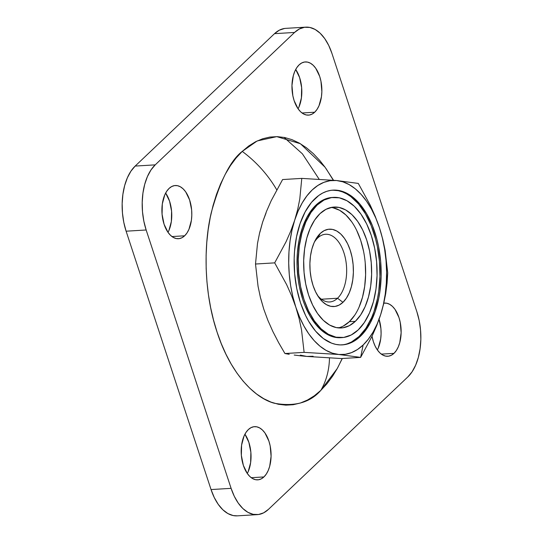 <?xml version="1.0" encoding="UTF-8"?>
<svg xmlns="http://www.w3.org/2000/svg" width="543" height="543" viewBox="0 0 543 543"><rect width="100%" height="100%" fill="white"/><g stroke="black" fill="none" stroke-linecap="round" stroke-linejoin="round"><path stroke-width="0.81" d="M337.536 298.25A33.91 18.964 86.5 0 0 343.882 252.658A33.91 18.964 86.5 0 0 317.716 237.97L320.309 233.415A38.757 21.672 -93.5 0 1 350.215 250.214A38.757 21.672 -93.5 0 1 342.966 302.315L337.536 298.25L321.415 299.227L337.536 298.25A33.91 18.964 -93.5 0 1 329.676 301.962A33.91 18.964 -93.5 0 1 317.56 295.46A33.91 18.964 86.5 0 0 337.536 298.25L342.966 302.315L339.117 305.098L334.99 306.449L330.735 306.32L326.506 304.711L322.481 301.684L318.809 297.36L315.626 291.903L313.06 285.523L311.207 278.464L310.134 270.998L309.897 263.409L310.487 255.991L311.899 249.033L314.064 242.796L316.902 237.522L320.309 233.415L324.151 230.639L328.284 229.282L332.54 229.417L336.762 231.026L340.794 234.047L344.466 238.37L347.649 243.827L350.215 250.214L352.068 257.273L353.133 264.74L353.378 272.328L352.78 279.74L351.375 286.704L349.21 292.935L346.366 298.209L342.966 302.315A38.757 21.672 -93.5 0 1 318.768 297.306A38.757 21.672 -93.5 0 1 315.32 240.189A38.757 21.672 -93.5 0 1 320.309 233.415L317.716 237.97A33.91 18.964 -93.5 0 1 325.583 234.257A33.91 18.964 -93.5 0 1 345.653 259.608A33.91 18.964 -93.5 0 1 337.536 298.25M340.732 337.692L334.807 337.271L327.151 334.352L323.438 331.922L316.426 325.23L310.182 316.325L304.949 305.539L302.77 299.573L299.417 286.779L298.263 280.073L297.069 266.362L297.394 252.699L299.213 239.612L302.471 227.598L307.026 217.119L312.714 208.573L315.917 205.139L317.119 205.064A70.251 39.279 -93.5 0 1 333.416 197.38A70.251 39.279 -93.5 0 1 374.989 249.895A70.251 39.279 -93.5 0 1 358.176 329.94L364.353 322.501L369.505 312.944L373.428 301.643L375.98 289.025L377.052 275.586L376.618 261.835L374.684 248.3L371.324 235.506L366.674 223.94L360.905 214.044L354.246 206.211L346.943 200.727L339.287 197.808L331.569 197.571L324.083 200.021L317.119 205.064L315.917 205.139A70.251 39.279 86.5 0 0 299.105 285.184A70.251 39.279 86.5 0 0 340.685 337.698L341.886 337.624A70.251 39.279 -93.5 0 1 300.306 285.109A70.251 39.279 -93.5 0 1 317.119 205.064L310.949 212.51L305.797 222.067L301.874 233.368L299.322 245.979L298.243 259.418L298.684 273.17L300.618 286.704L303.978 299.505L308.628 311.071L314.397 320.961L321.056 328.8L328.352 334.278L336.008 337.196L343.726 337.434L351.212 334.983L358.176 329.94A70.251 39.279 -93.5 0 1 341.886 337.624M347.337 343.753L351.416 342.036L359.099 336.47A77.513 43.345 86.5 0 0 377.752 248.667A77.513 43.345 86.5 0 0 332.377 190.172L338.255 190.674L342.511 191.917L346.705 193.892L350.798 196.573L358.543 203.958L365.432 213.786L371.208 225.684L375.647 239.191L377.31 246.386L379.448 261.319L379.93 276.496L378.743 291.326L377.528 298.433L373.944 311.696L371.595 317.716L365.914 328.257L359.099 336.47L360.301 336.402L359.099 336.47A77.513 43.345 86.5 0 1 341.723 344.907M315.001 198.609A77.513 43.345 -93.5 0 1 332.974 190.131A77.513 43.345 -93.5 0 1 378.858 248.076A77.513 43.345 -93.5 0 1 360.301 336.402L352.617 341.961L348.538 343.685L344.357 344.669L340.108 344.907L335.839 344.405L331.59 343.162L323.295 338.506L315.558 331.121L308.668 321.293L305.628 315.578L300.489 302.811L296.783 288.693L294.652 273.76L294.17 258.583L294.557 251.09L296.566 236.646L300.157 223.383L305.186 211.824L311.465 202.396L318.748 195.48L322.685 193.043L326.757 191.326L330.945 190.342L335.187 190.098L339.456 190.6L343.712 191.849L347.907 193.817L352.007 196.498L359.744 203.883L366.634 213.718L372.41 225.61L376.849 239.117L378.512 246.312L380.65 261.244L381.132 276.421L379.944 291.252L378.736 298.358L375.145 311.621L370.116 323.18L363.837 332.608L360.301 336.402A77.513 43.345 -93.5 0 1 342.328 344.88A77.513 43.345 -93.5 0 1 296.444 286.935A77.513 43.345 -93.5 0 1 315.001 198.609M343.332 326.038L349.332 321.694L355.346 321.327A60.558 33.863 -93.5 0 1 341.303 327.952A60.558 33.863 -93.5 0 1 305.458 282.686A60.558 33.863 -93.5 0 1 319.956 213.677L325.956 209.333L332.411 207.216L339.063 207.426L345.667 209.937L351.959 214.661L357.701 221.422L362.67 229.947L366.681 239.918L369.573 250.947L371.242 262.615L371.622 274.473L370.693 286.059L368.493 296.933L365.106 306.673L360.667 314.913L355.346 321.327L349.346 325.678L342.891 327.789L336.239 327.585L329.635 325.067L323.343 320.343L317.601 313.589L312.632 305.057L308.621 295.087L305.723 284.057L304.06 272.389L303.68 260.538L304.609 248.952L306.809 238.072L310.189 228.331L314.628 220.091L319.956 213.677A60.558 33.863 -93.5 0 1 333.999 207.053A60.558 33.863 -93.5 0 1 369.844 252.325A60.558 33.863 -93.5 0 1 355.346 321.327L349.332 321.694A60.558 33.863 86.5 0 0 364.285 255.312A60.558 33.863 86.5 0 0 331.006 207.474M376.727 325.542L380.623 314.764A87.206 48.761 -93.5 0 1 363.131 345.009L360.633 357.389L372.03 336.232L376.727 325.542L380.623 314.764L383.317 304.813L385.231 294.225L386.331 283.174L386.596 271.86L386.025 260.464L384.627 249.196L382.421 238.234L379.455 227.782L375.77 218.001L371.432 209.075L366.518 201.141L361.109 194.346L355.298 188.808L349.19 184.606L342.884 181.83L336.484 180.52L330.103 180.69L323.852 182.353L317.838 185.475L312.164 189.996L306.931 195.84L302.213 202.919L298.107 211.098L294.679 220.241L291.985 230.191L290.071 240.787L288.971 251.837L288.706 263.151L289.276 274.541L290.675 285.815L292.881 296.77L295.847 307.229L299.532 317.003L303.87 325.936L308.784 333.864L314.187 340.658L319.997 346.203L326.112 350.398L332.418 353.174L338.818 354.491L345.199 354.314L351.443 352.651L357.457 349.536L363.131 345.009L368.371 339.165L373.082 332.092L377.188 323.913L380.623 314.764L383.616 304.066L385.727 293.539L387.722 272.919L385.136 250.432L382.727 239.117L379.455 227.782A87.206 48.761 -93.5 0 1 380.623 314.764L383.616 304.066L385.727 293.539L387.057 283.161L387.722 272.919L385.136 250.432L382.727 239.117L379.455 227.782L375.261 216.419L370.238 205.179L358.292 183.419L336.484 180.52L301.779 178.396L299.79 198.982L297.679 209.523L294.679 220.241A87.206 48.761 -93.5 0 1 336.484 180.52A87.206 48.761 -93.5 0 1 379.455 227.782L375.261 216.419L370.238 205.179L358.292 183.419L336.484 180.52L301.779 178.396L299.79 198.982L297.679 209.523L294.679 220.241L290.79 230.999L286.1 241.683L274.69 262.866L286.629 284.62L291.659 295.867L295.847 307.229A87.206 48.761 -93.5 0 1 294.679 220.241L290.79 230.999L286.1 241.683L274.69 262.866L286.629 284.62L291.659 295.867L295.847 307.229L299.125 318.558L301.535 329.879L304.114 352.366L338.818 354.491A87.206 48.761 -93.5 0 1 295.847 307.229L299.125 318.558L301.535 329.879L304.114 352.366L338.818 354.491L360.633 357.389L363.131 345.009A87.206 48.761 -93.5 0 1 338.818 354.491L360.633 357.389L372.03 336.232L376.727 325.542M300.347 355.115L306.747 356.425L341.445 358.55L360.633 357.389L341.445 358.55L306.747 356.425L313.121 356.249M377.358 349.93A26.648 14.899 86.5 0 0 379.095 319.291M393.98 353.357L381.315 354.117L393.98 353.357L396.322 350.534L398.27 346.909L399.763 342.619L401.134 332.737L400.239 322.386L398.962 317.533L395.012 309.395L392.487 306.422L389.718 304.345L386.813 303.238L383.833 303.157A26.648 14.899 -93.5 0 1 384.587 303.075A26.648 14.899 -93.5 0 1 400.354 322.99A26.648 14.899 -93.5 0 1 393.98 353.357A26.648 14.899 -93.5 0 1 387.797 356.269A26.648 14.899 -93.5 0 1 372.009 336.273L373.421 341.812L375.179 346.196L377.371 349.95L379.896 352.923L382.666 355L385.571 356.106L388.496 356.194L391.333 355.271L393.98 353.357M247.303 473.51A26.648 14.899 86.5 0 0 244.927 434.21L248.864 442.328L250.873 452.312L250.628 462.629L248.171 471.704M263.925 476.937L251.26 477.704L263.925 476.937L266.267 474.114L268.222 470.489L269.708 466.206L271.086 456.324L270.183 445.973L268.907 441.12L264.957 432.975L262.432 430.002L259.663 427.925L256.758 426.818L253.832 426.73L250.988 427.66L248.348 429.574A26.648 14.899 -93.5 0 1 254.531 426.655A26.648 14.899 -93.5 0 1 270.299 446.577A26.648 14.899 -93.5 0 1 263.925 476.937A26.648 14.899 -93.5 0 1 257.742 479.849A26.648 14.899 -93.5 0 1 241.974 459.935A26.648 14.899 -93.5 0 1 248.348 429.574L246.006 432.398L244.051 436.022L241.601 445.09L241.357 455.407L243.366 465.392L247.316 473.53L249.841 476.503L252.61 478.587L255.515 479.693L258.441 479.781L261.285 478.851L263.925 476.937M168.018 232.37A26.648 14.899 86.5 0 0 165.642 193.07M184.64 235.798L171.975 236.565L184.64 235.798L186.982 232.974L188.937 229.35L191.394 220.282L191.801 215.184L191.638 209.965L189.629 199.98L185.679 191.842L183.147 188.869L180.378 186.785L177.48 185.679L174.547 185.591L171.71 186.52L169.07 188.435A26.648 14.899 -93.5 0 1 175.246 185.523A26.648 14.899 -93.5 0 1 191.021 205.437A26.648 14.899 -93.5 0 1 184.64 235.798A26.648 14.899 -93.5 0 1 178.464 238.716A26.648 14.899 -93.5 0 1 162.69 218.795A26.648 14.899 -93.5 0 1 169.07 188.435L166.728 191.258L164.773 194.883L162.316 203.951L162.072 214.268L164.081 224.252L168.031 232.39L170.563 235.363L173.326 237.447L176.231 238.553L179.163 238.642L182 237.712L184.64 235.798M298.087 108.81L300.612 111.783L303.381 113.86L306.286 114.967L309.211 115.062L312.055 114.132L314.696 112.218A26.648 14.899 -93.5 0 1 308.519 115.13A26.648 14.899 -93.5 0 1 292.745 95.215A26.648 14.899 -93.5 0 1 299.125 64.848A26.648 14.899 -93.5 0 1 305.302 61.936A26.648 14.899 -93.5 0 1 321.076 81.857A26.648 14.899 -93.5 0 1 314.696 112.218L317.037 109.394L318.992 105.77L321.449 96.695L321.856 91.597L320.954 81.253L319.684 76.393L315.727 68.255L313.202 65.282L310.433 63.205L307.528 62.099L304.603 62.011L301.765 62.94L299.125 64.848L296.777 67.671L294.829 71.296L293.335 75.586L291.964 85.468L292.86 95.819L294.136 100.672L298.087 108.81A26.648 14.899 86.5 0 0 295.697 69.49M314.696 112.218L302.03 112.985L314.696 112.218M333.531 180.262L325.053 167.217L300.415 143.732L276.787 136.632L257.185 140.949L242.232 151.402A96.892 72.681 46.5 0 1 276.747 189.833A96.892 72.681 -133.5 0 0 242.232 151.402C230.51 160.45 220.241 180.663 211.424 212.041C203.611 243.529 203.482 291.815 217.078 332.133C230.157 372.939 254.416 398.046 274.283 403.232C294.625 406.911 310.134 402.628 320.811 390.39A96.892 72.681 -133.5 0 0 329.479 357.973A96.892 72.681 46.5 0 1 320.811 390.39L337.217 368.575L342.321 358.495M314.343 242.171A33.91 18.964 -93.5 0 1 317.716 237.97A33.91 18.964 86.5 0 0 314.343 242.171M284.484 28.494L279.319 30.184L274.52 33.659L135.173 166.07L130.917 171.201L127.367 177.792L124.659 185.584L122.901 194.285L122.155 203.557L122.46 213.039L123.79 222.372L126.112 231.196L211.051 489.562L214.261 497.537L218.238 504.359L222.834 509.762L227.87 513.542L233.144 515.558L237.291 515.843M378.919 318.748L380.928 328.732L381.091 333.952L380.684 339.049L378.227 348.117M165.629 193.05L169.579 201.188L171.588 211.179L171.35 221.49L168.893 230.565M295.684 69.47L299.634 77.608L301.643 87.593L301.399 97.91L298.949 106.978M266.036 213.032L262.608 222.175L259.914 232.132M260.803 298.704L263.776 309.164L260.477 297.754L258.061 286.351L255.509 264.027L257.497 243.434L259.608 232.899L262.608 222.175L266.491 211.424L271.181 200.74L282.598 179.55L301.779 178.396L282.598 179.55L271.181 200.74L266.491 211.424L262.608 222.175L259.608 232.899L257.497 243.434L255.509 264.027L274.69 262.866L255.509 264.027L258.061 286.351L260.477 297.754L263.776 309.164L267.93 320.445L263.776 309.164M305.797 27.15L285.754 28.358A48.449 27.089 86.5 0 0 274.52 33.659L294.564 32.451L299.369 28.969L304.528 27.279L309.856 27.442L315.13 29.458L320.166 33.238L324.762 38.641L328.739 45.463L331.949 53.438L416.888 311.804L419.21 320.628L420.54 329.961L420.845 339.443L420.099 348.715L418.341 357.416L415.633 365.208L412.083 371.799L407.827 376.93L268.48 509.341L263.681 512.816L258.516 514.506L253.194 514.343L247.913 512.334L242.877 508.553L238.282 503.151L234.304 496.322L231.101 488.347L146.155 229.988L143.841 221.164L142.504 211.831L142.205 202.342L142.945 193.077L144.703 184.376L147.411 176.584L150.961 169.993L155.223 164.862L294.564 32.451L274.52 33.659L135.173 166.07L155.223 164.862L294.564 32.451A48.449 27.089 -93.5 0 1 305.797 27.15A48.449 27.089 -93.5 0 1 331.949 53.438L416.888 311.804A48.449 27.089 -93.5 0 1 407.827 376.93L268.48 509.341A48.449 27.089 -93.5 0 1 257.246 514.642A48.449 27.089 -93.5 0 1 231.101 488.347L211.051 489.562L126.112 231.196L146.155 229.988L231.101 488.347L211.051 489.562A48.449 27.089 86.5 0 0 237.203 515.85L257.246 514.642M325.128 167.319L319.841 160.558L313.284 153.588L306.415 147.75L299.315 143.101L292.039 139.673L284.661 137.515L277.256 136.646L269.891 137.06L262.636 138.77L255.563 141.75L248.742 145.972L242.232 151.402L236.11 157.979L230.415 165.642L225.223 174.323L220.567 183.934L216.494 194.38L213.053 205.566L210.27 217.376L208.173 229.703L206.781 242.429L206.109 255.427L206.164 268.575L206.944 281.742L208.444 294.808L210.65 307.643L213.535 320.126L217.078 332.133L221.239 343.549L225.976 354.267L231.257 364.183L237.019 373.197L243.203 381.234L249.766 388.197L256.629 394.042L263.735 398.691L271.005 402.112L278.383 404.27L285.788 405.146L293.159 404.725L300.408 403.021L307.481 400.035L314.302 395.813L320.811 390.39L326.94 383.806L332.628 376.143L337.264 368.487M337.827 367.462L342.199 358.509M333.293 180.249L326.031 168.588M284.07 137.399L302.41 153.839L319.175 179.278M126.112 231.196L146.155 229.988A48.449 27.089 -93.5 0 1 155.223 164.862L135.173 166.07A48.449 27.089 86.5 0 0 126.112 231.196M272.912 331.603L267.93 320.445L272.912 331.603L278.634 342.66L272.912 331.603M284.932 353.527L278.634 342.66L284.932 353.527L304.114 352.366L284.932 353.527L289.222 354.308L284.932 353.527M294.204 355.054L300.014 355.76L294.204 355.054M306.747 356.425L300.014 355.76L306.747 356.425M338.282 327.891A60.558 33.863 86.5 0 0 349.332 321.694L354.654 315.279M359.093 307.039L362.48 297.292L364.679 286.419L365.609 274.833L365.229 262.982M363.559 251.314L360.667 240.284L356.656 230.313M351.688 221.782L345.945 215.028L339.653 210.297L333.049 207.786M333.416 197.38L332.207 197.455A70.251 39.279 86.5 0 0 315.917 205.139L322.881 200.095L326.581 198.541L332.811 197.428"/></g></svg>

